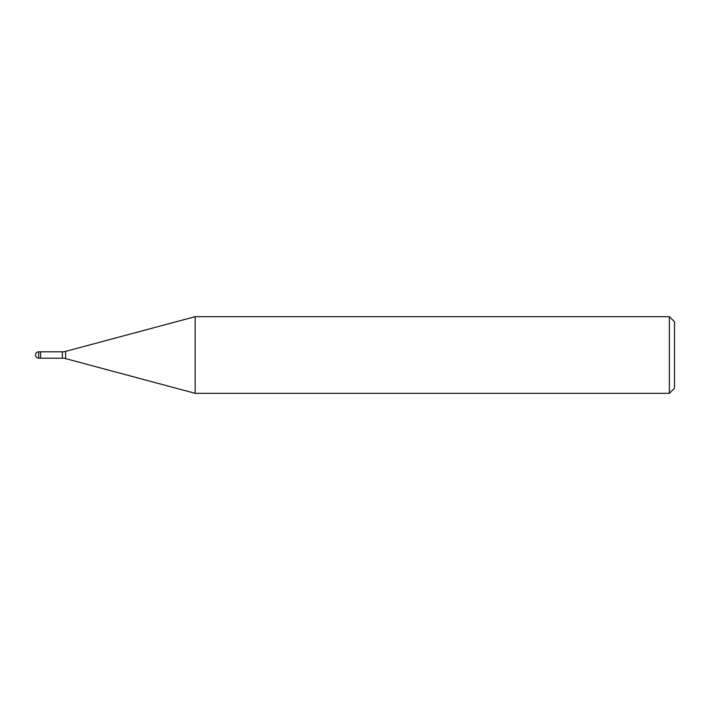 <?xml version="1.0" encoding="UTF-8"?>
<svg xmlns="http://www.w3.org/2000/svg" width="710" height="710" viewBox="0 0 710 710"><rect width="100%" height="100%" fill="white"/><g stroke="black" fill="none" stroke-linecap="round" stroke-linejoin="round"><path stroke-width="1.06" d="M62.338 358.195L40.612 358.195L40.612 351.805L62.338 351.805A12.78 12.78 0 0 0 65.648 351.37L195.188 316.66L669.388 316.66L674.5 321.772L674.5 388.228L669.388 393.34L195.188 393.34L65.648 358.63A12.78 12.78 0 0 0 62.338 358.195L62.338 351.805M195.188 393.34L195.188 316.66L195.188 393.34M669.388 393.34L669.388 316.66M40.612 357.769L40.612 351.805L38.695 351.805A3.195 3.195 0 0 0 35.5 355A3.195 3.195 0 0 0 38.695 358.195L38.695 351.805M65.648 358.63L65.648 351.37M38.695 358.195L40.612 358.195"/></g></svg>
